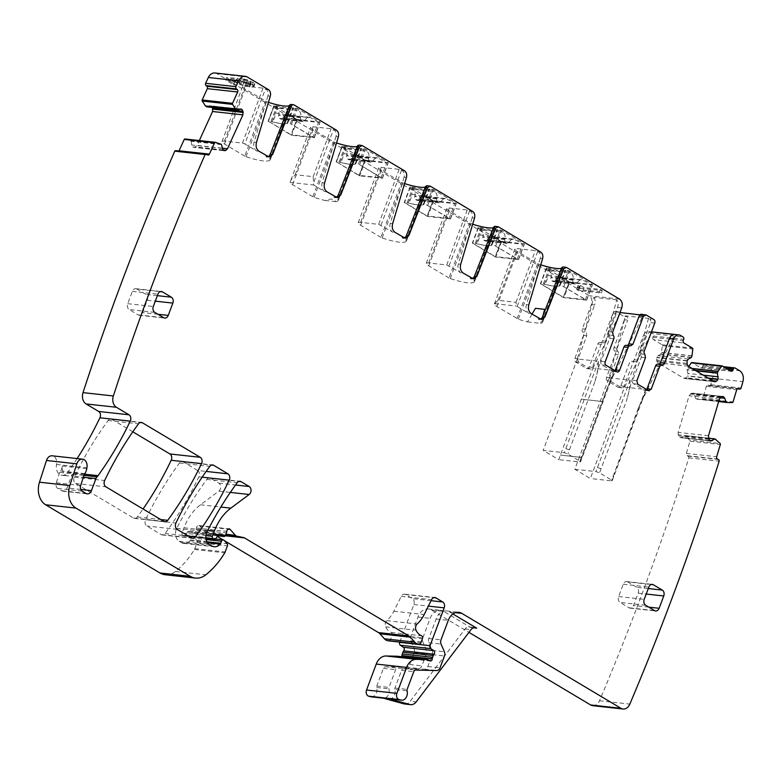 <?xml version="1.0" encoding="UTF-8"?>
<svg xmlns="http://www.w3.org/2000/svg" width="782" height="782" viewBox="0 0 782 782"><rect width="100%" height="100%" fill="white"/><g stroke="black" fill="none" stroke-linecap="round" stroke-linejoin="round"><path stroke-width="0.59" stroke-dasharray="3.91 2.93" d="M270.269 96.206L267.894 95.942A5.386 4.008 -83.7 0 0 265.997 89.324L263.016 88.122L245.02 86.137A8.973 1.926 -159.5 0 0 242.596 86.558A8.973 1.926 -159.5 0 0 245.049 89.04L266.574 101.699A26.911 5.777 -159.5 0 0 268.441 102.334M289.115 105.853A26.911 5.777 -159.5 0 0 290.884 104.661A26.911 5.777 -159.5 0 0 290.914 104.583L270.396 159.372A26.911 5.777 20.5 0 1 270.328 159.645A26.911 5.777 20.5 0 1 246.017 156.683L244.766 156.126L265.323 101.142M338.352 136.83L335.967 136.567A5.386 4.008 -83.7 0 0 334.08 129.939L331.099 128.737L313.103 126.752A8.973 1.926 -159.5 0 0 310.669 127.173A8.973 1.926 -159.5 0 0 313.123 129.665L334.647 142.324A26.911 5.777 -159.5 0 0 336.524 142.95M357.198 146.469A26.911 5.777 -159.5 0 0 358.967 145.286A26.911 5.777 -159.5 0 0 358.987 145.208L338.479 199.996A26.911 5.777 20.5 0 1 338.411 200.27A26.911 5.777 20.5 0 1 335.566 201.639C334.256 198.794 330.766 198.403 325.077 200.485A26.911 5.777 20.5 0 1 314.09 197.308L312.849 196.741L333.406 141.757M406.435 177.446L404.05 177.182A5.386 4.008 -83.7 0 0 402.163 170.554L399.182 169.362L381.186 167.377A8.973 1.926 -159.5 0 0 378.752 167.798A8.973 1.926 -159.5 0 0 381.205 170.28L402.73 182.939A26.911 5.777 -159.5 0 0 404.597 183.565M425.281 187.094A26.911 5.777 -159.5 0 0 427.05 185.901A26.911 5.777 -159.5 0 0 427.07 185.823L406.552 240.612A26.911 5.777 20.5 0 1 406.484 240.885A26.911 5.777 20.5 0 1 382.173 237.924L380.922 237.366L401.489 182.382M474.518 218.061L472.132 217.797A5.386 4.008 -83.7 0 0 470.246 211.179L467.265 209.977L449.269 207.992A8.973 1.926 -159.5 0 0 446.835 208.413A8.973 1.926 -159.5 0 0 449.288 210.896L470.813 223.554A26.911 5.777 -159.5 0 0 472.68 224.19M493.364 227.709A26.911 5.777 -159.5 0 0 495.123 226.516A26.911 5.777 -159.5 0 0 495.153 226.438L474.635 281.227A26.911 5.777 20.5 0 1 474.566 281.5A26.911 5.777 20.5 0 1 450.256 278.539L449.005 277.981L469.562 222.997M542.591 258.686L540.215 258.422A5.386 4.008 -83.7 0 0 538.329 251.794L535.347 250.592L517.352 248.608A8.973 1.926 -159.5 0 0 514.918 249.028A8.973 1.926 -159.5 0 0 517.371 251.521L538.896 264.179A26.911 5.777 -159.5 0 0 540.763 264.805M561.447 268.324A26.911 5.777 -159.5 0 0 563.206 267.141A26.911 5.777 -159.5 0 0 563.236 267.063L542.718 321.852A26.911 5.777 20.5 0 1 542.649 322.125A26.911 5.777 20.5 0 1 540.675 323.357L542.874 315.987M214.923 72.98A8.973 6.686 96.3 0 1 217.015 73.694L589.198 295.743A6.725 5.015 -83.7 0 1 591.378 304.569L582.326 328.782A2.688 2.004 96.3 0 0 582.903 332.096L586.177 332.458L586.764 335.781L578.152 358.821A2.688 2.004 96.3 0 0 579.022 362.359L589.765 368.772A2.688 2.004 96.3 0 0 590.39 368.987A2.688 2.004 96.3 0 0 592.482 367.374L601.094 344.324L603.499 342.79A2.688 2.004 96.3 0 0 603.812 342.858A2.688 2.004 96.3 0 0 605.903 341.255L616.333 313.357L619.041 311.959L619.989 312.526M569.775 282.126L592.502 284.599L569.687 270.934L565.816 270.22A3.138 0.674 -159.5 0 0 565.151 270.23A27.81 5.973 -159.5 0 1 550.176 268.588A3.138 0.674 -159.5 0 0 549.159 268.382L546.481 268.382L569.775 282.126L563.939 297.717L563.343 297.512L569.179 281.921M501.096 241.296L524.419 243.984L501.604 230.319L497.733 229.605A3.138 0.674 -159.5 0 0 497.069 229.615A27.81 5.973 -159.5 0 1 482.103 227.963A3.138 0.674 -159.5 0 0 481.077 227.767L478.398 227.758L501.096 241.296L495.26 256.897L495.856 257.102L501.692 241.511M433.013 200.681L456.336 203.359L433.521 189.703L429.65 188.98A3.138 0.674 -159.5 0 0 428.986 189A27.81 5.973 -159.5 0 1 414.02 187.348A3.138 0.674 -159.5 0 0 412.994 187.142L410.315 187.142L433.013 200.681L427.177 216.272L427.774 216.487L433.609 200.896M364.93 160.066L388.253 162.744L365.438 149.079L361.567 148.365A3.138 0.674 -159.5 0 0 360.903 148.375A27.81 5.973 -159.5 0 1 345.937 146.733A3.138 0.674 -159.5 0 0 344.911 146.527L342.233 146.527L364.93 160.066L359.104 175.657L359.7 175.862L365.526 160.271M296.847 119.441L320.17 122.129L297.356 108.463L293.485 107.75A3.138 0.674 -159.5 0 0 292.82 107.76A27.81 5.973 -159.5 0 1 277.854 106.108A3.138 0.674 -159.5 0 0 276.828 105.912L274.159 105.902L296.847 119.441L291.021 135.042L291.618 135.247L297.443 119.656M245.353 80.047L241.423 78.493L247.806 79.95L254.737 83.488L254.795 84.309L253.319 84.681L250.396 84.554L240.348 81.983L236.281 79.109L230.7 78.787L237.269 82.706L234.551 82.403L226.565 77.633L237.552 78.268L241.755 81.631L248.471 83.322L251.247 83.175L248.842 81.172L245.353 80.047L244.434 82.511L240.504 80.947L246.887 82.413L252.234 84.71L253.876 86.773L252.4 87.144L242.576 85.57L236.77 83.136L235.362 81.572L229.781 81.25L236.34 85.17L233.632 84.867L225.636 80.096L236.633 80.732L240.836 84.094L247.552 85.785L250.328 85.639L250.299 85.121L244.434 82.511M580.469 285.489L583.968 287.571L600.322 289.379L602.287 290.552L579.149 288.001L577.683 287.121L579.892 286.798L578.123 285.225L580.469 285.489L579.55 287.952L583.049 290.034L599.403 291.842L601.368 293.015L578.23 290.464L576.764 289.584L578.973 289.262L577.204 287.688L579.55 287.952M267.894 95.942L254.082 142.129A7.175 5.347 -83.7 0 0 256.604 150.965L244.844 143.947L265.401 88.962M244.766 156.126L224.493 144.025A8.973 1.926 20.5 0 1 222.039 141.542A8.973 1.926 20.5 0 1 224.463 141.122L242.459 143.106L244.844 143.947M312.849 196.741L292.566 184.65A8.973 1.926 20.5 0 1 290.102 182.421L290.836 180.241L295.185 174.689L313.181 176.673L313.68 185.011L324.686 191.58A7.175 5.347 -83.7 0 1 322.164 182.753L335.967 136.567M404.05 177.182L390.247 223.369A7.175 5.347 -83.7 0 0 392.769 232.205L395.145 232.459M380.922 237.366L360.649 225.265A8.973 1.926 20.5 0 1 358.195 222.782A8.973 1.926 20.5 0 1 360.629 222.362L378.625 224.346L392.769 232.205M472.132 217.797L458.33 263.984A7.175 5.347 -83.7 0 0 460.852 272.82L463.227 273.084M449.005 277.981L428.732 265.88A8.973 1.926 20.5 0 1 426.278 263.397A8.973 1.926 20.5 0 1 428.712 262.977L446.708 264.961L460.852 272.82M540.215 258.422L526.413 304.609A7.175 5.347 -83.7 0 0 528.935 313.435L531.31 313.699M531.985 314.1L527.527 321.91A26.911 5.777 20.5 0 1 518.339 319.164L496.814 306.505A8.973 1.926 20.5 0 1 494.361 304.012A8.973 1.926 20.5 0 1 494.781 303.67L498.007 300.327L516.003 302.311L516.433 306.055L528.935 313.435M544.653 309.34A26.911 5.777 20.5 0 1 535.465 308.333M616.724 299.868L593.821 297.346L577.37 358.958L598.484 361.294C598.289 367.872 597.057 374.783 594.789 382.007L616.724 299.868A6.725 5.015 -83.7 0 1 617.545 307.453L608.474 331.734A2.688 2.004 -83.7 0 0 609.061 335.058L613.225 335.517M593.821 297.346A6.725 5.015 -83.7 0 1 594.643 304.931L591.378 304.569M691.239 357.57L660.898 354.226L662.471 345.673A0.899 0.665 96.3 0 0 662.11 344.764L653.498 339.632L683.839 342.975M660.898 354.226L658.112 355.654L656.636 357.609L656.763 361.128L657.926 362.848L683.673 378.205L686.322 377.804L687.691 376.142L687.945 373.454L687.075 369.485L688.727 366.465M714.738 381.792L684.397 378.449L714.005 381.548M718.854 401L702.041 399.231A0.899 0.665 96.3 0 0 702.705 398.615L706.361 386.376A1.799 1.339 96.3 0 1 708.121 385.243L709.049 385.673A1.799 1.339 96.3 0 0 710.75 384.695A2152.963 1603.687 96.3 0 0 712.558 378.302A8.973 6.686 96.3 0 0 709.362 367.432L704.758 364.686A1.799 1.339 96.3 0 0 702.95 365.614L702.49 366.846A1.799 1.339 96.3 0 1 700.682 367.775L692.06 362.633L722.402 365.986M696.84 399.152L718.687 401.567L696.84 399.152M695.589 398.439L694.465 394.959L692.96 393.287L691.161 393.454L689.069 395.8L678.141 432.378L678.15 434.763L679.998 437.509L681.796 437.343L684.749 435.574L708.531 438.252M722.773 396.484L692.432 393.141L722.206 396.503M710.867 440.999L680.526 437.656L710.339 440.853M708.521 438.194L684.749 435.574L689.802 440.168L720.144 443.521M592.717 705.677A8.973 6.686 96.3 0 0 599.491 700.76A2152.963 1603.696 96.3 0 0 688.825 457.851A1.799 1.339 96.3 0 0 688.004 456.102L687.065 455.681A1.799 1.339 96.3 0 1 686.332 453.413L689.988 441.175A0.899 0.665 96.3 0 0 689.802 440.168M371.245 696.84A6.725 5.015 96.3 0 0 376.719 687.495A1.799 1.339 96.3 0 1 376.787 686.068L383.424 668.336A2.688 2.004 96.3 0 1 385.379 666.723L406.425 667.202A4.487 3.343 96.3 0 0 409.69 664.505L414.118 652.647A4.487 3.343 96.3 0 0 414.069 648.434L410.706 640.741A4.487 3.343 96.3 0 1 410.648 636.528L417.959 616.998A13.46 10.019 96.3 0 1 428.389 608.963A13.46 10.019 96.3 0 1 431.517 610.028L468.936 632.364M401.596 656.733A2.238 1.672 96.3 0 1 400.052 657.672A2.238 1.672 96.3 0 1 399.524 657.496L397.735 656.421A2.238 1.672 96.3 0 0 397.324 656.264M399.798 642.1L413.854 604.515A4.487 3.343 96.3 0 0 412.407 598.631L431.078 600.693M388.898 640.898A2.238 1.672 96.3 0 0 390.531 639.549L392.065 635.443A2.238 1.672 96.3 0 0 391.156 632.403A14.35 10.694 96.3 0 1 385.682 626.871A4.487 3.343 96.3 0 1 386.807 620.664A31.397 23.392 96.3 0 0 393.835 611.201L401.244 596.334A4.487 3.343 96.3 0 1 404.49 594.173A4.487 3.343 96.3 0 1 405.535 594.535L412.407 598.631M165.139 574.741A22.424 16.705 96.3 0 0 175.471 571.476A85.218 63.479 96.3 0 0 194.395 549.492A4.487 3.343 96.3 0 0 194.806 548.622L197.093 542.532A1.799 1.339 96.3 0 0 196.8 540.411L193.77 537.029A2.238 1.672 96.3 0 0 192.89 536.55A2.238 1.672 96.3 0 0 191.15 537.889L190.388 539.942A2.238 1.672 96.3 0 1 189.928 540.724A10.762 8.015 96.3 0 1 183.799 543.402A10.762 8.015 96.3 0 1 181.297 542.552L179.156 541.271A8.973 6.686 96.3 0 1 176.732 528.397A313.973 233.867 96.3 0 1 206.878 479.376A4.487 3.343 96.3 0 1 209.684 477.949A4.487 3.343 96.3 0 1 210.729 478.301L218.882 483.168A4.487 3.343 96.3 0 1 220.504 488.506A4.487 3.343 96.3 0 1 218.833 491.145L200.485 504.791A49.334 36.754 96.3 0 0 184.005 527.801L182.069 532.972A1.799 1.339 96.3 0 0 182.656 535.328L183.535 535.856A2.238 1.672 96.3 0 0 184.053 536.032A2.238 1.672 96.3 0 0 185.539 535.191L187.543 532.083A2.238 1.672 96.3 0 1 189.039 531.242A2.238 1.672 96.3 0 1 189.43 531.349L193.125 533.041A2.238 1.672 96.3 0 0 193.516 533.148A2.238 1.672 96.3 0 0 195.256 531.809L196.096 529.57A4.487 3.343 96.3 0 0 196.438 528.026A2.688 2.004 96.3 0 1 198.736 525.494A2.688 2.004 96.3 0 1 199.791 526.071L205.06 531.965A4.487 3.343 96.3 0 0 206.604 532.884L213.349 534.243A4.487 3.343 96.3 0 1 214.17 534.565L217.259 536.403M223.085 539.883L224.336 540.626M77.115 458.555A326.534 243.231 96.3 0 1 67.721 472.328A8.973 6.686 96.3 0 1 62.032 475.28A8.973 6.686 96.3 0 1 56.558 464.459A7.175 5.347 96.3 0 0 52.189 455.808M178.961 150.994A1.799 1.339 96.3 0 1 177.221 151.493L176.37 150.858A1.799 1.339 96.3 0 0 175.852 150.652M221.472 144.602L191.131 141.259L189.918 140.213L184.963 138.981M191.131 141.259L191.785 144.993L192.822 146.86L194.796 147.251L193.926 147.368L224.268 150.711M223.457 150.418L194.796 147.251L197.142 145.403L199.342 140.565M239.624 109.197L211.619 106.108L212.665 107.975M211.619 106.108L240.856 108.942M206.8 106.821L209.654 105.707L239.996 109.05M586.764 335.781L583.489 335.419A2.688 2.004 96.3 0 0 582.903 332.096M583.489 335.419L574.878 358.469A2.688 2.004 96.3 0 0 575.748 361.998L579.022 362.359M599.911 342.36L600.224 342.428A2.688 2.004 96.3 0 0 599.911 342.36A2.688 2.004 96.3 0 0 597.829 343.972L589.208 367.012A2.688 2.004 96.3 0 1 587.126 368.625A2.688 2.004 96.3 0 1 586.5 368.41L575.748 361.998M600.224 342.428A2.688 2.004 96.3 0 0 600.537 342.496A2.688 2.004 96.3 0 0 602.629 340.893L613.059 312.995A2.688 2.004 96.3 0 1 615.151 311.383A2.688 2.004 96.3 0 1 615.776 311.598L623.537 316.231A2.688 2.004 96.3 0 1 624.407 319.76L627.682 320.121A2.688 2.004 96.3 0 0 626.802 316.593L623.537 316.231M651.465 331.891A6.725 5.015 96.3 0 0 646.606 335.928L637.555 360.14A2.688 2.004 -83.7 0 1 635.463 361.743A2.688 2.004 -83.7 0 1 635.15 361.675A2.688 2.004 96.3 0 0 634.837 361.607A2.688 2.004 96.3 0 0 632.746 363.21L624.134 386.259A2.688 2.004 -83.7 0 1 622.042 387.862A2.688 2.004 -83.7 0 1 621.416 387.657L610.674 381.245A2.688 2.004 -83.7 0 1 609.804 377.706L618.415 354.666A2.688 2.004 96.3 0 0 617.829 351.343A2.688 2.004 -83.7 0 1 617.242 348.029L613.978 347.667L624.407 319.76M613.978 347.667A2.688 2.004 96.3 0 0 614.564 350.981A2.688 2.004 96.3 0 1 615.141 354.305L618.415 354.666M609.804 377.706L606.529 377.344L615.141 354.305M606.529 377.344A2.688 2.004 96.3 0 0 607.399 380.883L618.151 387.295A2.688 2.004 96.3 0 0 618.777 387.51A2.688 2.004 96.3 0 0 620.859 385.897L629.481 362.848L632.746 363.21M635.463 361.743L632.188 361.382A2.688 2.004 96.3 0 1 631.876 361.313A2.688 2.004 96.3 0 0 631.563 361.245A2.688 2.004 96.3 0 0 629.481 362.848M632.188 361.382A2.688 2.004 96.3 0 0 634.28 359.779L643.332 335.566L646.606 335.928M680.448 335.429L650.106 332.086A6.725 5.015 96.3 0 0 648.542 331.558A6.725 5.015 96.3 0 0 643.332 335.566M650.106 332.086L652.794 333.689L683.136 337.032M653.498 339.632A1.799 1.339 96.3 0 1 652.921 337.277L653.381 336.045A1.799 1.339 96.3 0 0 652.794 333.689M132.803 431.811L112.022 419.416A4.487 3.343 96.3 0 0 110.976 419.064A4.487 3.343 96.3 0 0 108.17 420.491A313.973 233.867 96.3 0 0 74.31 477.167A4.487 3.343 96.3 0 0 75.571 483.491L133.507 518.055A4.487 3.343 96.3 0 0 134.553 518.407A4.487 3.343 96.3 0 0 137.358 516.98A313.973 233.867 96.3 0 0 143.067 508.994M197.611 470.481L183.32 461.957A4.487 3.343 96.3 0 0 182.274 461.595A4.487 3.343 96.3 0 0 179.469 463.022A313.973 233.867 96.3 0 0 145.589 519.688A4.487 3.343 96.3 0 0 146.86 526.012L161.219 534.585A4.487 3.343 96.3 0 0 162.265 534.947A4.487 3.343 96.3 0 0 165.08 533.51A313.973 233.867 96.3 0 0 198.872 476.795A4.487 3.343 96.3 0 0 197.611 470.481L206.145 471.419M559.98 285.811L559.296 286.026C556.461 286.623 551.76 286.104 545.191 284.462L543.324 283.974A3.138 0.674 20.5 0 1 544.35 284.179A27.81 5.973 20.5 0 0 559.316 285.831A3.138 0.674 20.5 0 1 559.98 285.811L565.503 271.041L568.182 271.334L562.659 286.104L586.666 300.19L563.939 297.717M543.324 283.974L549.159 268.382M577.399 282.801L555.386 280.376L577.399 282.801A2.688 2.004 -83.7 0 1 575.474 284.052A2.688 2.004 -83.7 0 1 574.848 283.837L573.91 283.28A2.688 2.004 -83.7 0 1 572.923 280.122L573.011 279.78A5.836 4.34 -83.7 0 0 570.87 272.938L548.856 270.513L546.168 268.91L548.847 269.203A27.81 5.973 20.5 0 0 565.503 271.041L565.816 270.22M546.481 268.089L540.401 283.719L563.343 297.512M491.898 245.196L491.213 245.401C488.379 246.007 483.677 245.48 477.108 243.847L475.241 243.358A3.138 0.674 20.5 0 1 476.267 243.554A27.81 5.973 20.5 0 0 491.233 245.206A3.138 0.674 20.5 0 1 491.898 245.196L497.42 230.426L500.099 230.719L494.576 245.489L518.583 259.575L495.856 257.102M475.241 243.358L481.077 227.767M509.317 242.176L487.313 239.751L509.317 242.176A2.688 2.004 -83.7 0 1 507.391 243.437A2.688 2.004 -83.7 0 1 506.765 243.222L505.827 242.664A2.688 2.004 -83.7 0 1 504.84 239.507L504.928 239.165A5.836 4.34 -83.7 0 0 502.787 232.322L480.774 229.898L478.085 228.295L480.764 228.588A27.81 5.973 20.5 0 0 497.42 230.426L497.733 229.605M478.398 227.474L472.328 243.104L495.26 256.897M423.824 204.571L423.13 204.786C420.296 205.383 415.594 204.864 409.025 203.232L407.168 202.743A3.138 0.674 20.5 0 1 408.184 202.939A27.81 5.973 20.5 0 0 423.16 204.591A3.138 0.674 20.5 0 1 423.824 204.571L429.347 189.801L432.026 190.094L426.503 204.874L450.51 218.96L427.774 216.487M407.168 202.743L412.994 187.142M441.243 201.56L419.23 199.136L441.243 201.56A2.688 2.004 -83.7 0 1 439.308 202.821A2.688 2.004 -83.7 0 1 438.682 202.606L437.744 202.049A2.688 2.004 -83.7 0 1 436.757 198.892L436.845 198.54A5.836 4.34 -83.7 0 0 434.704 191.698L412.7 189.273L410.012 187.67L412.691 187.963A27.81 5.973 20.5 0 0 429.347 189.801L429.65 188.98M410.315 186.849L404.245 202.489L427.177 216.272M373.161 160.945L351.147 158.511L373.161 160.945A2.688 2.004 -83.7 0 1 371.225 162.197A2.688 2.004 -83.7 0 1 370.6 161.982L369.661 161.424A2.688 2.004 -83.7 0 1 368.684 158.267L368.762 157.925A5.836 4.34 -83.7 0 0 366.631 151.082L344.618 148.658L341.93 147.055L336.407 161.825L359.094 175.364L381.108 177.788L359.612 164.67L382.3 178.218L359.7 175.862M358.42 164.249L364.246 148.658M355.742 163.956L355.057 164.171C352.223 164.767 347.511 164.249 340.942 162.607L339.085 162.118A3.138 0.674 20.5 0 1 340.102 162.324A27.81 5.973 20.5 0 0 355.077 163.976A3.138 0.674 20.5 0 1 355.742 163.956L361.264 149.186L363.943 149.479L366.631 151.082M339.085 162.118L344.911 146.527M342.233 146.234L341.93 147.055L344.608 147.348A27.81 5.973 20.5 0 0 361.264 149.186L361.567 148.365M336.407 161.825L359.104 175.657M305.078 120.32L283.064 117.896L305.078 120.32A2.688 2.004 -83.7 0 1 303.142 121.581A2.688 2.004 -83.7 0 1 302.517 121.366L301.588 120.809A2.688 2.004 -83.7 0 1 300.601 117.652L300.679 117.31A5.836 4.34 -83.7 0 0 298.548 110.467L276.535 108.043L273.847 106.44L268.324 121.21L291.021 134.748L296.544 119.978L318.548 122.403L313.025 137.173L290.337 123.634L314.344 137.72L291.618 135.247M290.337 123.634L296.163 108.043M287.659 123.341L286.974 123.546C284.14 124.152 279.438 123.624 272.859 121.992L271.002 121.503A3.138 0.674 20.5 0 1 272.028 121.699A27.81 5.973 20.5 0 0 286.994 123.351A3.138 0.674 20.5 0 1 287.659 123.341L293.182 108.571L295.86 108.864L298.548 110.467M271.002 121.503L276.828 105.912M274.15 105.619L273.847 106.44L276.525 106.733A27.81 5.973 20.5 0 0 293.182 108.571L293.485 107.75M268.324 121.21L291.021 135.042M243.407 79.676L242.488 82.139M247.19 80.566L246.271 83.029M248.842 81.172L247.923 83.635M250.22 81.885L249.302 84.348M251.218 82.657L250.299 85.121M251.247 83.175L250.328 85.639M250.299 83.391L249.37 85.854M248.471 83.322L247.552 85.785M246.115 82.941L245.196 85.404M243.818 82.364L242.899 84.827M241.755 81.631L240.836 84.094M240.015 80.771L239.096 83.234M238.979 79.881L238.06 82.345M239.282 79.305L238.363 81.768M237.552 78.268L236.633 80.732M226.565 77.633L225.636 80.096M234.551 82.403L233.632 84.867M237.269 82.706L236.34 85.17M230.7 78.787L229.781 81.25M236.281 79.109L235.362 81.572M236.467 79.744L235.548 82.208M237.689 80.673L236.77 83.136M240.348 81.983L239.429 84.446M243.495 83.107L242.576 85.57M246.917 83.987L245.998 86.45M250.396 84.554L249.478 87.017M253.319 84.681L252.4 87.144M254.795 84.309L253.876 86.773M254.737 83.488L253.818 85.952M253.153 82.247L252.234 84.71M250.69 81.025L249.771 83.488M247.806 79.95L246.887 82.413M244.649 79.07L243.72 81.533M241.423 78.493L240.504 80.947M583.968 287.571L583.049 290.034M578.123 285.225L577.204 287.688M579.501 286.183L578.582 288.636M579.892 286.798L578.973 289.262M579.315 287.111L578.397 289.575M577.683 287.121L576.764 289.584M579.149 288.001L578.23 290.464M602.287 290.552L601.368 293.015M600.322 289.379L599.403 291.842M268.05 156.635A4.487 3.343 -83.7 0 1 266.828 156.801A4.487 3.343 -83.7 0 1 265.792 156.439L270.396 159.372M84.075 475.075L59.686 472.387A4.487 3.343 96.3 0 1 60.419 470.93A8.973 6.686 96.3 0 0 62.364 465.964A8.973 6.686 96.3 0 0 63.538 472.748A8.973 6.686 96.3 0 0 67.897 475.925A8.973 6.686 96.3 0 0 67.985 475.935A8.973 6.686 96.3 0 0 70.8 475.446A8.973 6.686 96.3 0 0 72.687 474.127A4.487 3.343 96.3 0 0 71.563 475.896L83.381 477.206M59.686 472.387L56.275 482.797A4.487 3.343 96.3 0 0 57.809 488.467L61.631 490.744A5.386 4.008 96.3 0 0 62.883 491.174A5.386 4.008 96.3 0 0 67.056 487.958L71.563 475.896M389.387 698.844A6.725 5.015 96.3 0 0 394.861 689.489L407.06 690.838M452.915 613.978L449.66 612.032A13.46 10.019 96.3 0 0 446.532 610.967A13.46 10.019 96.3 0 0 436.102 619.002L428.8 638.532A4.487 3.343 96.3 0 0 428.849 642.745L432.211 650.438A4.487 3.343 96.3 0 1 432.27 654.651L427.832 666.508A4.487 3.343 96.3 0 1 424.567 669.197L403.522 668.727A2.688 2.004 96.3 0 0 401.567 670.34L394.939 688.072A1.799 1.339 96.3 0 0 394.861 689.489M431.517 610.028L443.707 611.377L470.735 627.496A6.725 5.015 96.3 0 0 469.171 626.968A6.725 5.015 96.3 0 0 465.016 629.041L410.237 701.239L416.19 701.894M688.825 457.851L719.166 461.204M710.75 384.695L741.092 388.038M662.198 364.725L658.033 364.275A2.688 2.004 96.3 0 0 658.346 364.344A2.688 2.004 96.3 0 0 658.796 364.324M646.636 389.534A2.688 2.004 -83.7 0 1 644.954 390.394A2.688 2.004 -83.7 0 1 644.329 390.179L633.576 383.767A2.688 2.004 -83.7 0 1 632.706 380.238L641.299 357.257A2.688 2.004 -83.7 0 0 640.712 353.933A2.688 2.004 96.3 0 1 640.126 350.619L650.585 322.643A2.688 2.004 96.3 0 0 649.715 319.115L653.879 319.574M639.872 314.853L643.175 315.224L606.734 389.133L579.824 461.106L567.879 453.98L564.301 452.71L543.187 450.383L558.71 459.65L592.893 368.224L614.017 370.551L613.02 375.047L606.734 389.133M641.318 314.276A2.688 2.004 -83.7 0 1 641.944 314.481L643.175 315.224M650.487 334.5L624.544 387.11L590.361 478.535L574.838 469.268L609.022 377.843L625.571 315.86L648.483 318.382L649.715 319.115M625.571 315.86L626.802 316.593M627.144 345.439A2.688 2.004 -83.7 0 1 626.695 345.458A2.688 2.004 -83.7 0 1 626.372 345.39L630.546 345.849M613.811 338.831L609.647 338.371L601.055 361.352A2.688 2.004 96.3 0 0 601.925 364.881L612.677 371.294A2.688 2.004 96.3 0 0 613.303 371.509A2.688 2.004 96.3 0 0 614.984 370.648M609.647 338.371A2.688 2.004 96.3 0 0 609.061 335.058M540.372 319.105A4.487 3.343 -83.7 0 1 539.16 319.271A4.487 3.343 -83.7 0 1 538.114 318.919L542.718 321.852M527.527 321.91L540.675 323.357M494.781 303.67L516.433 306.055M472.299 278.49A4.487 3.343 -83.7 0 1 471.077 278.656A4.487 3.343 -83.7 0 1 470.031 278.294L474.635 281.227M404.216 237.875A4.487 3.343 -83.7 0 1 402.994 238.031A4.487 3.343 -83.7 0 1 401.948 237.679L406.552 240.612M336.133 197.25A4.487 3.343 -83.7 0 1 334.911 197.416A4.487 3.343 -83.7 0 1 333.875 197.064L338.479 199.996M325.077 200.485L335.566 201.639M290.102 182.421L313.68 185.011M136.86 289.037A4.487 3.343 96.3 0 0 135.814 288.685A4.487 3.343 96.3 0 0 132.334 291.363L127.74 303.67A4.487 3.343 96.3 0 0 129.186 309.555L138.14 314.902A4.487 3.343 96.3 0 0 139.186 315.254A4.487 3.343 96.3 0 0 142.666 312.575L147.27 300.268A4.487 3.343 96.3 0 0 145.814 294.384L136.86 289.037L160.3 291.627M627.76 581.925A4.487 3.343 96.3 0 0 626.714 581.564A4.487 3.343 96.3 0 0 623.244 584.242L618.64 596.549A4.487 3.343 96.3 0 0 620.087 602.433L629.051 607.78A4.487 3.343 96.3 0 0 630.087 608.132A4.487 3.343 96.3 0 0 633.567 605.463L638.171 593.147A4.487 3.343 96.3 0 0 636.714 587.262L627.76 581.925L651.201 584.506M618.836 315.615L592.893 368.224M615.151 311.383L618.415 311.744L615.776 311.598M582.326 328.782L585.591 329.144A2.688 2.004 96.3 0 0 586.177 332.458M585.591 329.144L594.643 304.931M577.37 358.958L543.187 450.383M443.707 611.377A13.46 10.019 96.3 0 0 440.579 610.312A13.46 10.019 96.3 0 0 430.149 618.337L422.847 637.877A4.487 3.343 96.3 0 0 422.906 642.09L426.258 649.783A4.487 3.343 96.3 0 1 426.317 653.996L421.879 665.853A4.487 3.343 96.3 0 1 418.624 668.542L397.569 668.072A2.688 2.004 96.3 0 0 395.614 669.685L388.986 687.417A1.799 1.339 96.3 0 0 388.918 688.834A6.725 5.015 96.3 0 1 383.434 698.179A6.725 5.015 96.3 0 1 382.857 698.072M617.242 348.029L627.682 320.121M540.645 283.68L563.343 297.219L568.866 282.449L561.085 277.805A5.836 4.34 -83.7 0 0 559.736 277.346A5.836 4.34 -83.7 0 0 555.543 280.064M562.659 286.104L585.356 299.643L563.343 297.219M472.563 243.065L495.26 256.604L500.783 241.834L493.002 237.19A5.836 4.34 -83.7 0 0 491.653 236.731A5.836 4.34 -83.7 0 0 487.469 239.448M494.576 245.489L517.273 259.028L495.26 256.604M404.49 202.44L427.177 215.979L432.7 201.209L424.929 196.575A5.836 4.34 -83.7 0 0 423.57 196.106A5.836 4.34 -83.7 0 0 419.387 198.833M426.503 204.874L449.191 218.413L427.177 215.979M313.025 137.173L291.021 134.748M404.695 704.005A8.973 6.686 96.3 0 0 410.237 701.239M624.544 387.11L645.668 389.436L644.671 393.923L638.386 408.018L674.671 334.432M648.483 318.382L626.441 400.892L599.53 472.856L611.475 479.982L611.485 480.862L590.361 478.535M609.022 377.843L630.136 380.169C629.94 386.758 628.708 393.669 626.441 400.892M614.017 370.551L602.433 401.528A2.688 0.577 -159.5 0 0 602.775 401.547L581.876 457.45A2.688 0.577 -159.5 0 1 581.534 457.431L579.833 461.976L579.824 461.106L579.833 461.976L558.71 459.65M602.433 401.528L581.309 399.201M581.534 457.431L560.411 455.104M560.371 455.075L581.876 457.45M581.27 399.172L602.775 401.547M574.838 469.268L595.952 471.595L599.53 472.856M645.668 389.436L611.485 480.862L638.386 408.018M283.064 117.896A2.688 2.004 -83.7 0 1 281.129 119.157A2.688 2.004 -83.7 0 1 280.503 118.942L279.575 118.385A2.688 2.004 -83.7 0 1 278.588 115.228L278.675 114.876A5.836 4.34 -83.7 0 0 276.535 108.043M318.548 122.403L310.777 117.759L288.763 115.335A5.836 4.34 -83.7 0 0 287.405 114.876A5.836 4.34 -83.7 0 0 283.221 117.593M305.234 120.017A5.836 4.34 -83.7 0 1 309.418 117.3A5.836 4.34 -83.7 0 1 310.777 117.759M296.544 119.978L288.763 115.335M351.147 158.511A2.688 2.004 -83.7 0 1 349.212 159.772A2.688 2.004 -83.7 0 1 348.586 159.557L347.658 159A2.688 2.004 -83.7 0 1 346.67 155.843L346.749 155.501A5.836 4.34 -83.7 0 0 344.618 148.658M381.108 177.788L386.631 163.018L378.859 158.375L356.846 155.95A5.836 4.34 -83.7 0 0 355.487 155.491A5.836 4.34 -83.7 0 0 351.304 158.208M373.317 160.642A5.836 4.34 -83.7 0 1 377.501 157.915A5.836 4.34 -83.7 0 1 378.859 158.375M359.094 175.364L364.617 160.593L356.846 155.95M364.617 160.593L386.631 163.018M419.23 199.136A2.688 2.004 -83.7 0 1 417.295 200.388A2.688 2.004 -83.7 0 1 416.669 200.182L415.731 199.615A2.688 2.004 -83.7 0 1 414.743 196.458L414.831 196.116A5.836 4.34 -83.7 0 0 412.7 189.273M449.191 218.413L454.713 203.643L446.933 198.999L424.929 196.575M441.4 201.257A5.836 4.34 -83.7 0 1 445.584 198.54A5.836 4.34 -83.7 0 1 446.933 198.999M434.704 191.698L432.026 190.094L432.329 189.273M432.7 201.209L454.713 203.643M487.313 239.751A2.688 2.004 -83.7 0 1 485.378 241.012A2.688 2.004 -83.7 0 1 484.752 240.797L483.814 240.24A2.688 2.004 -83.7 0 1 482.826 237.083L482.914 236.731A5.836 4.34 -83.7 0 0 480.774 229.898M517.273 259.028L522.796 244.258L515.015 239.615L493.002 237.19M509.473 241.873A5.836 4.34 -83.7 0 1 513.666 239.155A5.836 4.34 -83.7 0 1 515.015 239.615M502.787 232.322L500.099 230.719L500.412 229.898M500.783 241.834L522.796 244.258M555.386 280.376A2.688 2.004 -83.7 0 1 553.461 281.628A2.688 2.004 -83.7 0 1 552.835 281.412L551.897 280.855A2.688 2.004 -83.7 0 1 550.909 277.698L550.997 277.356A5.836 4.34 -83.7 0 0 548.856 270.513M585.356 299.643L590.879 284.873L583.098 280.23L561.085 277.805M577.556 282.498A5.836 4.34 -83.7 0 1 581.74 279.77A5.836 4.34 -83.7 0 1 583.098 280.23M570.87 272.938L568.182 271.334L568.494 270.513M568.866 282.449L590.879 284.873M265.997 89.324L268.382 89.588M290.914 104.583L294.12 104.944M334.08 129.939L336.465 130.203M358.987 145.208L362.203 145.56M402.163 170.554L404.538 170.818M427.07 185.823L430.286 186.175M470.246 211.179L472.621 211.443M495.153 226.438L498.369 226.8M538.329 251.794L540.704 252.058M563.236 267.063L566.442 267.415M619.539 299.086L589.198 295.743M217.015 73.694L247.347 77.037M242.459 143.106L263.016 88.122M224.463 141.122L245.02 86.137M224.493 144.025L245.049 89.04M246.017 156.683L266.574 101.699M313.944 181.844L333.484 129.587M313.181 176.673L331.099 128.737M295.185 174.689L313.103 126.752M292.566 184.65L313.123 129.665M314.09 197.308L334.647 142.324M381.01 225.187L401.567 170.202M378.625 224.346L399.182 169.362M360.629 222.362L381.186 167.377M360.649 225.265L381.205 170.28M382.173 237.924L402.73 182.939M449.093 265.802L469.65 210.817M446.708 264.961L467.265 209.977M428.712 262.977L449.269 207.992M428.732 265.88L449.288 210.896M450.256 278.539L470.813 223.554M517.176 306.427L537.733 251.442M516.003 302.311L535.347 250.592M498.007 300.327L517.352 248.608M496.814 306.505L517.371 251.521M517.088 318.597L537.645 263.612M518.339 319.164L538.896 264.179M621.719 307.913L617.545 307.453M586.549 300.21L592.375 284.619M586.549 300.073L592.375 284.472M563.851 286.525L569.687 270.934M559.316 285.831L565.151 270.23M544.35 284.179L550.176 268.588M546.481 268.382L540.655 283.974M518.466 259.595L524.292 244.004M518.466 259.448L524.292 243.857M495.768 245.91L501.604 230.319M491.233 245.206L497.069 229.615M476.267 243.554L482.103 227.963M478.398 227.758L472.572 243.349M450.383 218.98L456.219 203.388M450.383 218.833L456.209 203.242M427.686 205.295L433.521 189.703M423.16 204.591L428.986 189M408.184 202.939L414.02 187.348M410.315 187.142L404.49 202.734M382.3 178.355L388.136 162.764M382.3 178.218L388.136 162.617M359.612 164.67L365.438 149.079M355.077 163.976L360.903 148.375M340.102 162.324L345.937 146.733M342.233 146.527L336.407 162.118M314.217 137.74L320.053 122.148M314.217 137.593L320.053 122.002M291.53 124.055L297.356 108.463M286.994 123.351L292.82 107.76M272.028 121.699L277.854 106.108M274.159 105.902L268.324 121.493M256.467 142.392L254.082 142.129M258.989 151.229L256.604 150.965M268.167 156.703L265.792 156.439M290.181 104.661L269.898 158.893M239.888 109.099L211.423 105.961M222.088 148.15L197.142 145.403M222.85 149.909L195.676 146.908M223.359 150.349L193.017 147.006M223.163 150.203L192.822 146.86M222.127 148.336L191.785 144.993M221.326 144.338L190.984 140.995M220.358 143.605L190.016 140.261M220.26 143.565L189.918 140.213M177.221 151.493L207.562 154.846M176.37 150.858L206.712 154.201M67.721 472.328L84.466 474.175M56.558 464.459L86.9 467.802M72.687 474.127L83.977 475.368M62.364 465.964L86.753 468.653M80.8 489.473L67.056 487.958M61.631 490.744L86.02 493.432M82.198 491.155L57.809 488.467M56.275 482.797L80.673 485.485M60.419 470.93L84.808 473.628M175.471 571.476L205.813 574.819M194.395 549.492L224.737 552.835M194.806 548.622L225.148 551.965M197.093 542.532L227.435 545.875M196.8 540.411L227.142 543.764M193.77 537.029L224.111 540.372M191.15 537.889L206.135 539.541M190.388 539.942L206.937 541.77M189.928 540.724L207.465 542.659M181.297 542.552L211.629 545.895M179.156 541.271L209.498 544.614M176.732 528.397L207.074 531.74M206.878 479.376L237.22 482.719M210.729 478.301L238.93 481.409M218.882 483.168L235.538 485.006M218.833 491.145L230.319 492.416M200.485 504.791L220.847 507.039M184.005 527.801L207.748 530.421M182.069 532.972L205.93 535.602M182.656 535.328L205.881 537.889M183.535 535.856L205.92 538.319M185.539 535.191L215.881 538.534M187.543 532.083L217.885 535.426M189.43 531.349L218.98 534.605M193.125 533.041L217.679 535.748M195.256 531.809L225.597 535.152M196.096 529.57L226.428 532.913M196.438 528.026L226.78 531.369M199.791 526.071L227.914 529.17M205.06 531.965L225.93 534.262M206.604 532.884L225.656 534.986M213.349 534.243L225.392 535.572M214.17 534.565L225.255 535.787M390.531 639.549L420.872 642.902M392.065 635.443L422.407 638.786M391.156 632.403L421.498 635.756M385.682 626.871L416.024 630.214M386.807 620.664L417.148 624.007M393.835 611.201L424.176 614.554M401.244 596.334L431.586 599.677M405.535 594.535L433.736 597.644M413.854 604.515L428.38 606.118M399.524 657.496L429.865 660.839M397.735 656.421L428.077 659.773M394.939 688.072L407.129 689.411M401.567 670.34L413.756 671.679M403.522 668.727L415.721 670.066M424.567 669.197L436.767 670.545M427.832 666.508L440.031 667.857M432.27 654.651L444.459 655.99M432.211 650.438L444.401 651.777M428.849 642.745L441.048 644.085M428.8 638.532L440.989 639.872M436.102 619.002L448.291 620.341M449.66 612.032L455.447 612.668M470.735 627.496L473.481 627.799M599.491 700.76L629.833 704.103M688.004 456.102L718.335 459.445M687.065 455.681L717.407 459.024M686.332 453.413L716.674 456.756M689.988 441.175L720.33 444.518M716.244 439.474L685.902 436.131M716.146 439.406L685.814 436.063M709.597 440.403L681.796 437.343M710.115 440.755L679.773 437.412M708.834 439.181L678.502 435.838M708.492 438.106L678.15 434.763M708.482 435.721L678.141 432.378M719.411 399.143L689.069 395.8M720.672 397.334L690.33 393.991M721.503 396.797L691.161 393.454M722.001 396.562L693.184 393.385M720.154 397.784L694.465 394.959M718.795 401.205L695.775 398.664M702.041 399.231L732.382 402.574M702.705 398.615L733.047 401.958M706.361 386.376L736.703 389.719M708.121 385.243L737.827 388.517M709.049 385.673L737.299 388.781M712.558 378.302L742.9 381.645M709.362 367.432L739.704 370.785M704.758 364.686L735.1 368.029M702.95 365.614L726.067 368.166M702.49 366.846L728.697 369.739M700.682 367.775L731.023 371.118M692.05 368.449L687.661 367.96M692.305 368.605L687.603 368.087M695.315 370.394L687.075 369.485M696.029 370.824L687.055 369.827M703.272 375.145L687.945 373.454M708.238 378.107L687.798 375.849M708.854 378.468L687.691 376.142M712.588 380.697L686.322 377.804M713.683 381.352L685.462 378.244M688.268 366.191L657.926 362.848M687.104 364.471L656.763 361.128M686.831 363.356L656.489 360.003M686.977 360.952L656.636 357.609M687.085 360.668L656.743 357.325M688.453 359.006L658.112 355.654M691.435 357.335L661.093 353.992M691.962 355.927L661.621 352.584M691.992 355.79L661.65 352.447M662.471 345.673L692.813 349.016M662.11 344.764L692.451 348.117M652.921 337.277L683.263 340.62M653.381 336.045L683.722 339.388M648.493 390.638L644.329 390.179M637.741 384.226L633.576 383.767M636.871 380.697L632.706 380.238M645.463 357.716L641.299 357.257M644.876 354.393L640.712 353.933M640.126 350.619L644.29 351.079M654.749 323.103L650.585 322.643M646.108 314.941L641.944 314.481M612.677 371.294L616.842 371.753M606.089 365.341L601.925 364.881M601.055 361.352L605.219 361.812M612.638 332.194L608.474 331.734M540.499 319.183L538.114 318.919M528.788 304.872L526.413 304.609M472.416 278.558L470.031 278.294M460.706 264.248L458.33 263.984M404.333 237.943L401.948 237.679M392.632 223.632L390.247 223.369M336.25 197.328L333.875 197.064M324.686 191.58L327.062 191.844M324.55 183.017L322.164 182.753M108.17 420.491L138.512 423.834M74.31 477.167L104.651 480.51M112.022 419.416L140.222 422.524M137.358 516.98L160.769 519.561M133.507 518.055L163.849 521.399M75.571 483.491L105.912 486.834M132.334 291.363L157.915 294.179M157.368 295.655L145.814 294.384M147.27 300.268L155.315 301.158M157.925 314.266L142.666 312.575M138.14 314.902L163.731 317.717M154.768 312.38L129.186 309.555M127.74 303.67L153.321 306.495M198.872 476.795L202.167 477.167M165.08 533.51L188.482 536.09M161.219 534.585L191.561 537.938M177.191 529.365L146.86 526.012M145.589 519.688L175.93 523.031M179.469 463.022L209.811 466.365M183.32 461.957L211.521 465.065M623.244 584.242L648.825 587.067M648.268 588.543L636.714 587.262M638.171 593.147L646.215 594.037M648.835 607.145L633.567 605.463M629.051 607.78L654.632 610.605M645.668 605.258L620.087 602.433M618.64 596.549L644.221 599.374M358.264 145.276L337.98 199.518M426.337 185.891L406.063 240.133M494.42 226.516L474.146 280.748M562.502 267.131L542.229 321.373M594.789 382.007L567.879 453.98M417.959 616.998L430.149 618.337M410.648 636.528L422.847 637.877M410.706 640.741L422.906 642.09M414.069 648.434L426.258 649.783M414.118 652.647L426.317 653.996M409.69 664.505L421.879 665.853M406.425 667.202L418.624 668.542M385.379 666.723L397.569 668.072M383.424 668.336L395.614 669.685M376.787 686.068L388.986 687.417M376.719 687.495L388.918 688.834M574.878 358.469L578.152 358.821M586.5 368.41L589.765 368.772M589.208 367.012L592.482 367.374M601.094 344.324L597.829 343.972M602.629 340.893L605.903 341.255M616.333 313.357L613.059 312.995M617.829 351.343L614.564 350.981M610.674 381.245L607.399 380.883M621.416 387.657L618.151 387.295M624.134 386.259L620.859 385.897M631.876 361.313L635.15 361.675M637.555 360.14L634.28 359.779M465.016 629.041L470.96 629.696M581.368 457.871L581.358 457.001L581.368 457.871M569.413 449.875L565.836 448.604L564.301 452.71M598.484 361.294L565.836 448.604M630.136 380.169L595.952 471.595M613.02 476.756A2.688 0.577 -159.5 0 0 613.743 476.629A2.688 0.577 -159.5 0 0 613.01 475.886M601.065 468.76L597.487 467.489M302.517 121.366L280.503 118.942M279.575 118.385L301.588 120.809M300.601 117.652L278.588 115.228M300.679 117.31L278.675 114.876M286.974 123.546L290.347 114.524A27.81 5.973 20.5 0 1 276.242 112.97L272.859 121.992M370.6 161.982L348.586 159.557M347.658 159L369.661 161.424M368.684 158.267L346.67 155.843M368.762 157.925L346.749 155.501M355.057 164.171L358.43 155.139A27.81 5.973 20.5 0 1 344.315 153.585L340.942 162.607M438.682 202.606L416.669 200.182M415.731 199.615L437.744 202.049M436.757 198.892L414.743 196.458M436.845 198.54L414.831 196.116M423.13 204.786L426.513 195.754A27.81 5.973 20.5 0 1 412.397 194.2L409.025 203.232M506.765 243.222L484.752 240.797M483.814 240.24L505.827 242.664M504.84 239.507L482.826 237.083M504.928 239.165L482.914 236.731M491.213 245.401L494.586 236.379A27.81 5.973 20.5 0 1 480.48 234.825L477.108 243.847M574.848 283.837L552.835 281.412M551.897 280.855L573.91 283.28M572.923 280.122L550.909 277.698M573.011 279.78L550.997 277.356M559.296 286.026L562.669 276.994A27.81 5.973 20.5 0 1 548.563 275.44L545.191 284.462M222.039 141.542L242.596 86.558M270.328 159.645L290.884 104.661M290.836 180.241L310.669 127.173M338.411 200.27L358.967 145.286M358.195 222.782L378.752 167.798M406.484 240.885L427.05 185.901M426.278 263.397L446.835 208.413M474.566 281.5L495.123 226.516M494.361 304.012L514.918 249.028M542.649 322.125L563.206 267.141M586.666 300.19L592.502 284.599M546.237 268.128L540.401 283.719M518.583 259.575L524.419 243.984M478.154 227.513L472.328 243.104M450.51 218.96L456.336 203.359M410.071 186.898L404.245 202.489M382.427 178.335L388.253 162.744M341.988 146.273L336.162 161.864M314.344 137.72L320.17 122.129M273.905 105.658L268.079 121.249M177.739 151.708L208.08 155.051M62.032 475.28L67.985 475.935M62.883 491.174L87.271 493.862M192.89 536.55L215.441 539.042M183.799 543.402L214.131 546.745M209.684 477.949L240.025 481.292M184.053 536.032L205.94 538.446M189.039 531.242L219.38 534.585M193.516 533.148L217.64 535.807M198.736 525.494L229.077 528.847M404.49 594.173L434.831 597.526M400.052 657.672L430.393 661.015M446.532 610.967L458.731 612.316M684.67 435.554L708.512 438.184M696.918 399.172L718.687 401.567M707.808 385.164L738.149 388.507M709.362 385.761L737.24 388.83M704.338 364.549L723.546 366.66M701.092 367.921L731.434 371.264M648.542 331.558L651.465 331.881M658.346 364.344L662.51 364.803M649.119 390.853L644.954 390.394M630.859 345.918L626.695 345.458M613.303 371.509L617.467 371.968M541.535 319.535L539.16 319.271M473.452 278.92L471.077 278.656M405.369 238.295L402.994 238.031M337.296 197.68L334.911 197.416M269.213 157.065L266.828 156.801M110.976 419.064L141.317 422.407M134.553 518.407L164.894 521.75M135.814 288.685L161.395 291.51M139.186 315.254L164.767 318.078M162.265 534.947L192.607 538.29M182.274 461.595L212.616 464.948M626.714 581.564L652.296 584.389M630.087 608.132L655.668 610.957M428.389 608.963L440.579 610.312M587.126 368.625L590.39 368.987M600.537 342.496L603.812 342.858M622.042 387.862L618.777 387.51M631.563 361.245L634.837 361.607M469.171 626.968L475.124 627.623M613.02 375.047L580.557 461.849M644.671 393.923L612.218 480.735M303.142 121.581L281.129 119.157M309.418 117.3L287.405 114.876M371.225 162.197L349.212 159.772M377.501 157.915L355.487 155.491M439.308 202.821L417.295 200.388M445.584 198.54L423.57 196.106M507.391 243.437L485.378 241.012M513.666 239.155L491.653 236.731M575.474 284.052L553.461 281.628M581.74 279.77L559.736 277.346"/><path stroke-width="1.17" d="M268.441 102.334A26.911 5.777 -159.5 0 0 289.115 105.853M268.05 156.635A4.487 3.343 -83.7 0 0 270.279 154.191L272.664 154.455L291.422 106.293A2.688 2.004 -83.7 0 1 293.494 104.729A2.688 2.004 -83.7 0 1 294.12 104.944L336.465 130.203C338.401 131.65 339.036 133.859 338.352 136.83L324.55 183.017C323.631 186.966 324.471 189.918 327.062 191.844L337.296 197.68L340.747 195.07L359.505 146.908L362.203 145.56L404.538 170.818C406.484 172.265 407.119 174.474 406.435 177.446L392.632 223.632C391.714 227.591 392.554 230.534 395.145 232.459L405.379 238.295L408.82 235.695L427.588 187.524L430.286 186.175L472.621 211.443C474.566 212.88 475.202 215.089 474.518 218.061L460.706 264.248C459.796 268.206 460.637 271.149 463.227 273.084L473.452 278.92L476.903 276.31L495.671 228.149L498.369 226.8L540.704 252.058C542.649 253.505 543.275 255.714 542.591 258.686L528.788 304.872C527.879 308.822 528.72 311.774 531.31 313.699L541.535 319.535L544.986 316.925L563.754 268.764L566.442 267.415L619.539 299.086C622.12 301.08 622.843 304.022 621.719 307.913L612.638 332.194L613.225 335.517A2.688 2.004 96.3 0 1 613.811 338.831L605.219 361.812A2.688 2.004 96.3 0 0 606.089 365.341L616.842 371.753A2.688 2.004 96.3 0 0 617.467 371.968A2.688 2.004 96.3 0 0 619.549 370.365L628.142 347.384A2.688 2.004 96.3 0 1 630.224 345.781A2.688 2.004 96.3 0 1 630.546 345.849L632.941 344.305L643.4 316.339L646.108 314.941L653.879 319.574A2.688 2.004 96.3 0 1 654.749 323.103L644.29 351.079A2.688 2.004 96.3 0 0 644.876 354.393L645.463 357.716L636.871 380.697L637.741 384.226L648.493 390.638L651.201 389.24L647.037 388.781A2.688 2.004 -83.7 0 1 646.636 389.534M336.524 142.95A26.911 5.777 -159.5 0 0 357.198 146.469M404.597 183.565A26.911 5.777 -159.5 0 0 425.281 187.094M472.68 224.19A26.911 5.777 -159.5 0 0 493.364 227.709M540.763 264.805A26.911 5.777 -159.5 0 0 561.447 268.324M207.328 88.649L237.669 91.993L232.518 103.332A0.899 0.665 96.3 0 0 232.567 104.377L235.832 109.314L205.49 105.971L202.225 101.034A0.899 0.665 96.3 0 1 202.176 99.988L207.328 88.649A1.799 1.339 96.3 0 0 206.907 86.216L206.057 85.58A1.799 1.339 96.3 0 1 205.578 83.303A2152.963 1603.687 96.3 0 1 208.335 77.477A8.973 6.686 96.3 0 1 214.923 72.98L245.265 76.323A8.973 6.686 96.3 0 1 247.347 77.037L268.382 89.588A5.386 4.008 -83.7 0 1 270.269 96.206L256.467 142.392C255.548 146.351 256.388 149.294 258.989 151.229L269.213 157.065L272.664 154.455M290.924 104.456L293.494 104.729M270.279 154.191L289.047 106.029A2.688 2.004 -83.7 0 1 290.181 104.661M245.265 76.323A8.973 6.686 96.3 0 0 238.676 80.82A2152.963 1603.687 96.3 0 0 235.92 86.646A1.799 1.339 96.3 0 0 236.399 88.923L237.249 89.568A1.799 1.339 96.3 0 1 237.669 91.993M235.832 109.314L205.578 106.049L206.8 106.821L236.887 110.125L235.91 109.392M237.142 110.164L240.856 108.942M239.996 109.05L241.765 109.304L239.888 109.099M224.268 150.711L226.018 150.261L227.484 148.746L242.899 114.846L243.007 111.318L241.765 109.304M223.457 150.418L225.138 150.603L223.163 150.203L221.326 144.338L215.304 142.324A0.899 0.665 96.3 0 0 214.571 142.774L209.41 154.122A1.799 1.339 96.3 0 1 207.562 154.846L206.712 154.201A1.799 1.339 96.3 0 0 205.109 154.504A2152.963 1603.696 96.3 0 0 113.351 395.966A8.973 6.686 96.3 0 0 116.41 407.275L129.001 414.792A4.487 3.343 96.3 0 1 130.262 421.127A326.534 243.231 96.3 0 1 98.063 475.671A8.973 6.686 96.3 0 1 97.076 476.815A4.487 3.343 96.3 0 0 95.951 478.584L91.445 490.646L80.8 489.473M39.471 482.201L69.813 485.544A17.937 13.362 96.3 0 0 75.962 508.104L190.27 576.305A22.424 16.705 96.3 0 0 195.48 578.084L165.139 574.741A22.424 16.705 96.3 0 1 159.929 572.962L45.62 504.761A17.937 13.362 96.3 0 1 39.471 482.201L46.48 460.481A7.175 5.347 96.3 0 1 52.189 455.808L82.521 459.151A7.175 5.347 96.3 0 1 86.9 467.802A8.973 6.686 96.3 0 0 86.753 468.653A8.973 6.686 96.3 0 1 84.808 473.628A4.487 3.343 96.3 0 0 84.075 475.075L80.673 485.485A4.487 3.343 96.3 0 0 82.198 491.155L86.02 493.432A5.386 4.008 96.3 0 0 87.271 493.862A5.386 4.008 96.3 0 0 91.445 490.646M82.521 459.151A7.175 5.347 96.3 0 0 76.822 463.824L69.813 485.544M195.48 578.084A22.424 16.705 96.3 0 0 205.813 574.819A85.218 63.479 96.3 0 0 224.737 552.835A4.487 3.343 96.3 0 0 225.148 551.965L227.435 545.875A1.799 1.339 96.3 0 0 227.142 543.764L224.111 540.372A2.238 1.672 96.3 0 0 223.232 539.903A2.238 1.672 96.3 0 0 221.492 541.232L220.729 543.285A2.238 1.672 96.3 0 1 220.27 544.067A10.762 8.015 96.3 0 1 214.131 546.745A10.762 8.015 96.3 0 1 211.629 545.895L209.498 544.614A8.973 6.686 96.3 0 1 207.074 531.74A313.973 233.867 96.3 0 1 237.22 482.719A4.487 3.343 96.3 0 1 240.025 481.292A4.487 3.343 96.3 0 1 241.061 481.653L249.223 486.512A4.487 3.343 96.3 0 1 250.846 491.849A4.487 3.343 96.3 0 1 249.175 494.488L230.827 508.144A49.334 36.754 96.3 0 0 214.346 531.144L212.411 536.325A1.799 1.339 96.3 0 0 212.997 538.671L213.877 539.199A2.238 1.672 96.3 0 0 214.395 539.375A2.238 1.672 96.3 0 0 215.881 538.534L217.885 535.426A2.238 1.672 96.3 0 1 219.38 534.585A2.238 1.672 96.3 0 1 219.762 534.692L223.466 536.384A2.238 1.672 96.3 0 0 223.857 536.491A2.238 1.672 96.3 0 0 225.597 535.152L226.428 532.913A4.487 3.343 96.3 0 0 226.78 531.369A2.688 2.004 96.3 0 1 229.077 528.847A2.688 2.004 96.3 0 1 230.133 529.414L235.402 535.308A4.487 3.343 96.3 0 0 236.946 536.237L243.691 537.586A4.487 3.343 96.3 0 1 244.512 537.908L408.839 635.952A8.973 6.686 96.3 0 1 410.286 637.144L414.734 642.139A8.973 6.686 96.3 0 0 417.832 643.977L419.025 644.221A2.238 1.672 96.3 0 0 419.132 644.231A2.238 1.672 96.3 0 0 420.872 642.902L422.407 638.786A2.238 1.672 96.3 0 0 421.498 635.756A14.35 10.694 96.3 0 1 416.024 630.214A4.487 3.343 96.3 0 1 417.148 624.007A31.397 23.392 96.3 0 0 424.176 614.554L431.586 599.677A4.487 3.343 96.3 0 1 434.831 597.526A4.487 3.343 96.3 0 1 435.877 597.878L442.749 601.974A4.487 3.343 96.3 0 1 444.196 607.858L430.051 645.697A2.238 1.672 96.3 0 0 430.716 648.601L433.756 650.624A2.238 1.672 96.3 0 1 434.049 654.202A4.487 3.343 96.3 0 0 433.306 655.56L432.651 657.291A4.487 3.343 96.3 0 0 432.299 658.884A2.238 1.672 96.3 0 1 430.393 661.015A2.238 1.672 96.3 0 1 429.865 660.839L428.077 659.773A2.238 1.672 96.3 0 0 427.558 659.588A2.238 1.672 96.3 0 0 427.451 659.588L416.376 659.334A13.46 10.019 96.3 0 0 406.591 667.408L396.894 693.36A4.487 3.343 96.3 0 0 398.996 699.519L401 700.076A6.725 5.015 96.3 0 0 401.577 700.183A6.725 5.015 96.3 0 0 407.06 690.838A1.799 1.339 96.3 0 1 407.129 689.411L413.756 671.679A2.688 2.004 96.3 0 1 415.721 670.066L436.767 670.545A4.487 3.343 96.3 0 0 440.031 667.857L444.459 655.99A4.487 3.343 96.3 0 0 444.401 651.777L441.048 644.085A4.487 3.343 96.3 0 1 440.989 639.872L448.291 620.341A13.46 10.019 96.3 0 1 458.731 612.316A13.46 10.019 96.3 0 1 461.859 613.381L620.976 708.306A8.973 6.686 96.3 0 0 623.058 709.02A8.973 6.686 96.3 0 0 629.833 704.103A2152.963 1603.696 96.3 0 0 719.166 461.204A1.799 1.339 96.3 0 0 718.335 459.445L717.407 459.024A1.799 1.339 96.3 0 1 716.674 456.756L720.33 444.518A0.899 0.665 96.3 0 0 720.144 443.521L715.08 438.927L710.867 440.999M715.08 438.927L708.531 438.252M722.773 396.484L720.672 397.334L719.411 399.143L708.482 435.721L708.834 439.181L710.339 440.853M722.206 396.503L723.526 396.728L724.797 398.302L720.154 397.784M727.231 402.515L718.687 401.567L727.289 402.515L725.931 401.782L724.797 398.302M727.289 402.515L732.382 402.574A0.899 0.665 96.3 0 0 733.047 401.958L736.703 389.719A1.799 1.339 96.3 0 1 738.462 388.595L739.391 389.016A1.799 1.339 96.3 0 0 741.092 388.038A2152.963 1603.687 96.3 0 0 742.9 381.645A8.973 6.686 96.3 0 0 739.704 370.785L735.1 368.029A1.799 1.339 96.3 0 0 733.291 368.957L732.832 370.189A1.799 1.339 96.3 0 1 731.023 371.118L722.402 365.986A0.899 0.665 96.3 0 0 721.63 366.211L717.944 371.43L692.305 368.605M714.738 381.792L716.664 381.147L718.14 379.192L717.397 373.18L717.944 371.43M651.465 331.881L678.884 334.901A6.725 5.015 96.3 0 1 680.448 335.429L683.136 337.032A1.799 1.339 96.3 0 1 683.722 339.388L683.263 340.62A1.799 1.339 96.3 0 0 683.839 342.975L692.451 348.117A0.899 0.665 96.3 0 1 692.813 349.016L691.962 355.927L691.239 357.57L688.453 359.006L687.085 360.668L687.104 364.471L688.268 366.191L714.005 381.548M678.884 334.901A6.725 5.015 96.3 0 0 673.673 338.919L664.592 363.19A2.688 2.004 96.3 0 1 662.51 364.803A2.688 2.004 96.3 0 1 662.198 364.725L659.793 366.269L651.201 389.24M659.793 366.269L655.629 365.81A2.688 2.004 -83.7 0 1 657.711 364.197L662.198 364.725M649.109 390.853L648.493 390.638M627.144 345.439A2.688 2.004 -83.7 0 0 628.777 343.845L639.236 315.879A2.688 2.004 -83.7 0 1 641.318 314.276L646.108 314.941M563.206 266.916L566.442 267.415M495.123 226.291L498.369 226.8M427.089 185.696L430.286 186.175M359.006 145.071L362.203 145.56M140.222 422.524L142.363 422.759A4.487 3.343 96.3 0 0 141.317 422.407A4.487 3.343 96.3 0 0 138.512 423.834A313.973 233.867 96.3 0 0 104.651 480.51A4.487 3.343 96.3 0 0 105.912 486.834L163.849 521.399A4.487 3.343 96.3 0 0 164.894 521.75A4.487 3.343 96.3 0 0 167.7 520.323A313.973 233.867 96.3 0 0 201.531 463.628A4.487 3.343 96.3 0 0 200.26 457.304L169.919 453.961A4.487 3.343 96.3 0 1 171.19 460.285L201.531 463.628M142.363 422.759L200.26 457.304M160.3 291.627L162.441 291.862A4.487 3.343 96.3 0 0 161.395 291.51A4.487 3.343 96.3 0 0 157.915 294.179L153.321 306.495A4.487 3.343 96.3 0 0 154.768 312.38L163.731 317.717A4.487 3.343 96.3 0 0 164.767 318.078A4.487 3.343 96.3 0 0 168.247 315.4L172.851 303.093A4.487 3.343 96.3 0 0 171.395 297.209L157.368 295.655M162.441 291.862L171.395 297.209M229.214 480.148A4.487 3.343 96.3 0 0 227.953 473.824L213.662 465.3A4.487 3.343 96.3 0 0 212.616 464.948A4.487 3.343 96.3 0 0 209.811 466.365A313.973 233.867 96.3 0 0 175.93 523.031A4.487 3.343 96.3 0 0 177.191 529.365L191.561 537.938A4.487 3.343 96.3 0 0 192.607 538.29A4.487 3.343 96.3 0 0 195.412 536.863A313.973 233.867 96.3 0 0 229.214 480.148L202.167 477.167M651.201 584.506L653.341 584.741A4.487 3.343 96.3 0 0 652.296 584.389A4.487 3.343 96.3 0 0 648.825 587.067L644.221 599.374A4.487 3.343 96.3 0 0 645.668 605.258L654.632 610.605A4.487 3.343 96.3 0 0 655.668 610.957A4.487 3.343 96.3 0 0 659.148 608.279L663.752 595.972A4.487 3.343 96.3 0 0 662.295 590.087L648.268 588.543M653.341 584.741L662.295 590.087M336.133 197.25A4.487 3.343 -83.7 0 0 338.362 194.816L357.13 146.645A2.688 2.004 -83.7 0 1 358.264 145.276M404.216 237.875A4.487 3.343 -83.7 0 0 406.445 235.431L425.203 187.269A2.688 2.004 -83.7 0 1 426.337 185.891M495.172 226.311L494.42 226.516L495.172 226.311M472.299 278.49A4.487 3.343 -83.7 0 0 474.527 276.046L493.286 227.885A2.688 2.004 -83.7 0 1 494.42 226.516M531.985 314.1L535.465 308.333L544.653 309.34L542.874 315.987M563.255 266.926L562.502 267.131L563.255 266.926M540.372 319.105A4.487 3.343 -83.7 0 0 542.61 316.671L561.368 268.5A2.688 2.004 -83.7 0 1 562.502 267.131M692.06 362.633A0.899 0.665 96.3 0 0 691.288 362.868L688.727 366.465M468.936 632.364L590.635 704.963A8.973 6.686 96.3 0 0 592.717 705.677L623.058 709.02M397.324 656.264A2.238 1.672 96.3 0 0 397.217 656.245A2.238 1.672 96.3 0 0 397.109 656.235L386.034 655.99A13.46 10.019 96.3 0 0 376.25 664.065L366.553 690.017A4.487 3.343 96.3 0 0 368.654 696.176L370.658 696.723A6.725 5.015 96.3 0 0 371.245 696.84L383.141 698.15M401.596 656.733A2.238 1.672 96.3 0 0 401.968 655.541L432.299 658.884M399.798 642.1L399.71 642.345A2.238 1.672 96.3 0 0 400.374 645.258L403.424 647.281A2.238 1.672 96.3 0 1 403.708 650.859A4.487 3.343 96.3 0 0 402.965 652.217L402.31 653.947A4.487 3.343 96.3 0 0 401.968 655.541M224.336 540.626L378.498 632.599A8.973 6.686 96.3 0 1 379.944 633.801L384.392 638.786A8.973 6.686 96.3 0 0 387.491 640.634L388.683 640.878A2.238 1.672 96.3 0 0 388.791 640.888A2.238 1.672 96.3 0 0 388.898 640.898M217.259 536.403L223.085 539.883M77.115 458.555A326.534 243.231 96.3 0 0 99.92 417.784A4.487 3.343 96.3 0 0 98.659 411.449L129.001 414.792M206.194 153.995L175.852 150.652A1.799 1.339 96.3 0 0 174.767 151.161A2152.963 1603.696 96.3 0 0 83.009 392.623A8.973 6.686 96.3 0 0 86.069 403.932L98.659 411.449M178.961 150.994A1.799 1.339 96.3 0 0 179.078 150.779L209.41 154.122M215.177 142.314L184.963 138.981A0.899 0.665 96.3 0 0 184.229 139.431L179.078 150.779M199.342 140.565L212.557 111.503L212.538 107.476M143.067 508.994A313.973 233.867 96.3 0 0 171.19 460.285M132.803 431.811L169.919 453.961M205.578 83.303L235.92 86.646M174.767 151.161L205.109 154.504M403.913 703.859L409.866 704.514A8.973 6.686 96.3 0 0 410.638 704.66L404.695 704.005A8.973 6.686 96.3 0 1 403.913 703.859L382.857 698.072L370.658 696.723M409.866 704.514L388.801 698.727A6.725 5.015 96.3 0 0 389.387 698.844L401.577 700.183M452.915 613.978L476.688 628.151A6.725 5.015 96.3 0 0 475.124 627.623A6.725 5.015 96.3 0 0 470.96 629.696L416.19 701.894A8.973 6.686 96.3 0 1 410.638 704.66M650.487 334.5L651.768 331.91A6.725 5.015 96.3 0 0 651.465 331.891M651.768 331.91L674.671 334.432A6.725 5.015 96.3 0 0 669.509 338.459L673.673 338.919M658.796 364.324A2.688 2.004 96.3 0 0 660.428 362.731L669.509 338.459M655.629 365.81L647.037 388.781M619.989 312.526L639.872 314.853M626.372 345.39A2.688 2.004 96.3 0 0 626.059 345.321A2.688 2.004 96.3 0 0 623.977 346.925L628.142 347.384M614.984 370.648A2.688 2.004 96.3 0 0 615.385 369.906L623.977 346.925M620.273 312.692L618.836 315.615M291.422 106.293L289.047 106.029M359.505 146.908L357.13 146.645M427.588 187.524L425.203 187.269M495.671 228.149L493.286 227.885M563.754 268.764L561.368 268.5M208.335 77.477L238.676 80.82M206.057 85.58L236.399 88.923M206.907 86.216L237.249 89.568M202.176 99.988L232.518 103.332M202.225 101.034L232.567 104.377M236.897 110.135L206.8 106.821M241.961 109.451L239.624 109.197M243.007 111.318L212.665 107.975M243.202 112.471L212.86 109.118M242.899 114.846L212.557 111.503M227.484 148.746L222.088 148.15M226.018 150.261L222.85 149.909M184.229 139.431L214.571 142.774M83.009 392.623L113.351 395.966M86.069 403.932L116.41 407.275M99.92 417.784L130.262 421.127M84.466 474.175L98.063 475.671M83.977 475.368L97.076 476.815M83.381 477.206L95.951 478.584M46.48 460.481L76.822 463.824M45.62 504.761L75.962 508.104M159.929 572.962L190.27 576.305M206.135 539.541L221.492 541.232M206.937 541.77L220.729 543.285M207.465 542.659L220.27 544.067M238.93 481.409L241.061 481.653M235.538 485.006L249.223 486.512M230.319 492.416L249.175 494.488M220.847 507.039L230.827 508.144M207.748 530.421L214.346 531.144M205.93 535.602L212.411 536.325M205.881 537.889L212.997 538.671M205.92 538.319L213.877 539.199M218.98 534.605L219.762 534.692M217.679 535.748L223.466 536.384M227.914 529.17L230.133 529.414M225.93 534.262L235.402 535.308M225.656 534.986L236.946 536.237M225.392 535.572L243.691 537.586M225.255 535.787L244.512 537.908M378.498 632.599L408.839 635.952M379.944 633.801L410.286 637.144M384.392 638.786L414.734 642.139M387.491 640.634L417.832 643.977M388.683 640.878L419.025 644.221M433.736 597.644L435.877 597.878M431.078 600.693L442.749 601.974M428.38 606.118L444.196 607.858M399.71 642.345L430.051 645.697M400.374 645.258L430.716 648.601M403.424 647.281L433.756 650.624M403.708 650.859L434.049 654.202M402.965 652.217L433.306 655.56M402.31 653.947L432.651 657.291M397.109 656.235L427.451 659.588M386.034 655.99L416.376 659.334M376.25 664.065L406.591 667.408M366.553 690.017L396.894 693.36M368.654 696.176L398.996 699.519M388.801 698.727L401 700.076M455.447 612.668L461.859 613.381M590.635 704.963L620.976 708.306M473.481 627.799L476.688 628.151M714.924 438.907L708.521 438.194M712.138 440.686L709.597 440.403M723.526 396.728L722.001 396.562M725.931 401.782L718.854 401M726.116 402.007L718.795 401.205M737.827 388.517L738.462 388.595M737.299 388.781L739.391 389.016M726.067 368.166L733.291 368.957M728.697 369.739L732.832 370.189M691.288 362.868L721.63 366.211M718.003 371.313L692.05 368.449M717.417 372.838L695.315 370.394M717.397 373.18L696.029 370.824M718.287 376.797L703.272 375.145M718.14 379.192L708.238 378.107M718.032 379.485L708.854 378.468M716.664 381.147L712.588 380.697M715.804 381.587L713.683 381.352M660.428 362.731L664.592 363.19M643.4 316.339L639.236 315.879M628.777 343.845L632.941 344.305M619.549 370.365L615.385 369.906M542.61 316.671L544.986 316.925M474.527 276.046L476.903 276.31M406.445 235.431L408.82 235.695M338.362 194.816L340.747 195.07M160.769 519.561L167.7 520.323M155.315 301.158L172.851 303.093M168.247 315.4L157.925 314.266M206.145 471.419L227.953 473.824M188.482 536.09L195.412 536.863M211.521 465.065L213.662 465.3M646.215 594.037L663.752 595.972M659.148 608.279L648.835 607.145M206.673 106.831L237.014 110.184M184.904 138.971L215.236 142.314M215.441 539.042L223.232 539.903M205.94 538.446L214.395 539.375M217.64 535.807L223.857 536.491M388.791 640.888L419.132 644.231M397.217 656.245L427.558 659.588M708.512 438.184L715.012 438.898M718.687 401.567L727.26 402.515M737.24 388.83L739.704 389.104M723.546 366.66L734.679 367.892M691.855 362.565L722.197 365.908M626.059 345.321L630.224 345.781"/></g></svg>
